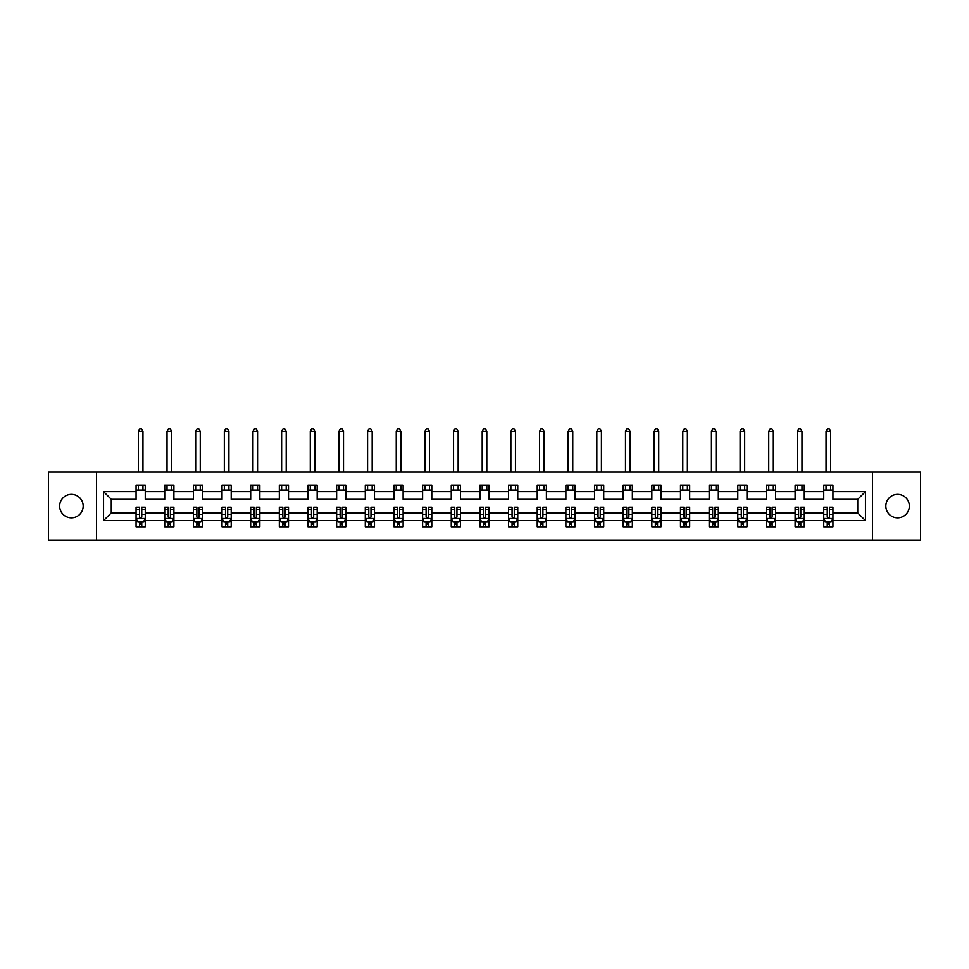 <?xml version="1.0" encoding="UTF-8"?>
<svg xmlns="http://www.w3.org/2000/svg" width="969" height="969" viewBox="0 0 969 969"><rect width="100%" height="100%" fill="white"/><g stroke="black" fill="none" stroke-linecap="round" stroke-linejoin="round"><path stroke-width="1.45" d="M897.585 494.323A11.761 11.761 0 0 0 885.836 506.084A11.761 11.761 0 0 0 897.585 517.834A11.761 11.761 0 0 0 909.346 506.084A11.761 11.761 0 0 0 897.585 494.323M71.415 494.323A11.761 11.761 0 0 0 59.654 506.084A11.761 11.761 0 0 0 71.415 517.834A11.761 11.761 0 0 0 83.164 506.084A11.761 11.761 0 0 0 71.415 494.323M872.524 472.097L48.45 472.097L48.45 540.06L920.55 540.06L920.55 472.097L872.524 472.097L872.524 540.06M832.94 520.595L832.94 512.88L857.735 512.88L865.45 520.595L832.94 520.595L832.94 526.748L829.452 526.748L829.452 522.061M96.476 540.06L96.476 472.097M823.747 520.595L804.282 520.595L804.282 512.88L823.747 512.88L823.747 526.748L832.94 526.748L832.94 521.843L831.208 521.843M804.282 520.595L804.282 526.748L800.794 526.748L800.794 522.061M795.101 520.595L775.624 520.595L775.624 512.88L795.101 512.88L795.101 526.748L804.282 526.748L804.282 521.843L802.55 521.843M775.624 520.595L775.624 526.748L772.136 526.748L772.136 522.061M766.443 520.595L746.978 520.595L746.978 512.88L766.443 512.88L766.443 526.748L775.624 526.748L775.624 521.843L773.904 521.843M746.978 520.595L746.978 526.748L743.489 526.748L743.489 522.061M737.797 520.595L718.32 520.595L718.32 512.88L737.797 512.88L737.797 526.748L746.978 526.748L746.978 521.843L745.246 521.843M718.32 520.595L718.32 526.748L714.831 526.748L714.831 522.061M709.138 520.595L689.674 520.595L689.674 512.88L709.138 512.88L709.138 526.748L718.32 526.748L718.32 521.843L716.6 521.843M689.674 520.595L689.674 526.748L686.173 526.748L686.173 522.061M680.48 520.595L661.015 520.595L661.015 512.88L680.48 512.88L680.48 526.748L689.674 526.748L689.674 521.843L687.942 521.843M661.015 520.595L661.015 526.748L657.527 526.748L657.527 522.061M651.834 520.595L632.357 520.595L632.357 512.88L651.834 512.88L651.834 526.748L661.015 526.748L661.015 521.843L659.283 521.843M632.357 520.595L632.357 526.748L628.869 526.748L628.869 522.061M623.176 520.595L603.711 520.595L603.711 512.88L623.176 512.88L623.176 526.748L632.357 526.748L632.357 521.843L630.637 521.843M603.711 520.595L603.711 526.748L600.211 526.748L600.211 522.061M594.518 520.595L575.053 520.595L575.053 512.88L594.518 512.88L594.518 526.748L603.711 526.748L603.711 521.843L601.979 521.843M575.053 520.595L575.053 526.748L571.565 526.748L571.565 522.061M565.872 520.595L546.395 520.595L546.395 512.88L565.872 512.88L565.872 526.748L575.053 526.748L575.053 521.843L573.321 521.843M546.395 520.595L546.395 526.748L542.906 526.748L542.906 522.061M537.214 520.595L517.749 520.595L517.749 512.88L537.214 512.88L537.214 526.748L546.395 526.748L546.395 521.843L544.675 521.843M517.749 520.595L517.749 526.748L514.26 526.748L514.26 522.061M508.568 520.595L489.091 520.595L489.091 512.88L508.568 512.88L508.568 526.748L517.749 526.748L517.749 521.843L516.017 521.843M489.091 520.595L489.091 526.748L485.602 526.748L485.602 522.061M479.909 520.595L460.432 520.595L460.432 512.88L479.909 512.88L479.909 526.748L489.091 526.748L489.091 521.843L487.371 521.843M460.432 520.595L460.432 526.748L456.944 526.748L456.944 522.061M451.251 520.595L431.786 520.595L431.786 512.88L451.251 512.88L451.251 526.748L460.432 526.748L460.432 521.843L458.712 521.843M431.786 520.595L431.786 526.748L428.298 526.748L428.298 522.061M422.605 520.595L403.128 520.595L403.128 512.88L422.605 512.88L422.605 526.748L431.786 526.748L431.786 521.843L430.054 521.843M403.128 520.595L403.128 526.748L399.64 526.748L399.64 522.061M393.947 520.595L374.482 520.595L374.482 512.88L393.947 512.88L393.947 526.748L403.128 526.748L403.128 521.843L401.408 521.843M374.482 520.595L374.482 526.748L370.982 526.748L370.982 522.061M365.289 520.595L345.824 520.595L345.824 512.88L365.289 512.88L365.289 526.748L374.482 526.748L374.482 521.843L372.75 521.843M345.824 520.595L345.824 526.748L342.336 526.748L342.336 522.061M336.643 520.595L317.166 520.595L317.166 512.88L336.643 512.88L336.643 526.748L345.824 526.748L345.824 521.843L344.092 521.843M317.166 520.595L317.166 526.748L313.677 526.748L313.677 522.061M307.985 520.595L288.52 520.595L288.52 512.88L307.985 512.88L307.985 526.748L317.166 526.748L317.166 521.843L315.446 521.843M288.52 520.595L288.52 526.748L285.031 526.748L285.031 522.061M279.326 520.595L259.862 520.595L259.862 512.88L279.326 512.88L279.326 526.748L288.52 526.748L288.52 521.843L286.788 521.843M259.862 520.595L259.862 526.748L256.373 526.748L256.373 522.061M250.68 520.595L231.203 520.595L231.203 512.88L250.68 512.88L250.68 526.748L259.862 526.748L259.862 521.843L258.142 521.843M231.203 520.595L231.203 526.748L227.715 526.748L227.715 522.061M222.022 520.595L202.557 520.595L202.557 512.88L222.022 512.88L222.022 526.748L231.203 526.748L231.203 521.843L229.483 521.843M202.557 520.595L202.557 526.748L199.069 526.748L199.069 522.061M193.376 520.595L173.899 520.595L173.899 512.88L193.376 512.88L193.376 526.748L202.557 526.748L202.557 521.843L200.825 521.843M173.899 520.595L173.899 526.748L170.411 526.748L170.411 522.061M164.718 520.595L145.253 520.595L145.253 512.88L164.718 512.88L164.718 526.748L173.899 526.748L173.899 521.843L172.179 521.843M145.253 520.595L145.253 526.748L141.753 526.748L141.753 522.061M136.06 520.595L103.55 520.595L103.55 491.574L136.06 491.574L136.06 499.289L111.265 499.289L111.265 512.88L136.06 512.88L136.06 526.748L145.253 526.748L145.253 521.843L143.521 521.843M145.253 491.574L164.718 491.574L164.718 499.289L145.253 499.289L145.253 485.421L136.06 485.421L136.06 491.574M173.899 491.574L193.376 491.574L193.376 499.289L173.899 499.289L173.899 485.421L164.718 485.421L164.718 491.574M202.557 491.574L222.022 491.574L222.022 499.289L202.557 499.289L202.557 485.421L193.376 485.421L193.376 491.574M231.203 491.574L250.68 491.574L250.68 499.289L231.203 499.289L231.203 485.421L222.022 485.421L222.022 491.574M259.862 491.574L279.326 491.574L279.326 499.289L259.862 499.289L259.862 485.421L250.68 485.421L250.68 491.574M288.52 491.574L307.985 491.574L307.985 499.289L288.52 499.289L288.52 485.421L279.326 485.421L279.326 491.574M317.166 491.574L336.643 491.574L336.643 499.289L317.166 499.289L317.166 485.421L307.985 485.421L307.985 491.574M345.824 491.574L365.289 491.574L365.289 499.289L345.824 499.289L345.824 485.421L336.643 485.421L336.643 491.574M374.482 491.574L393.947 491.574L393.947 499.289L374.482 499.289L374.482 485.421L365.289 485.421L365.289 491.574M403.128 491.574L422.605 491.574L422.605 499.289L403.128 499.289L403.128 485.421L393.947 485.421L393.947 491.574M431.786 491.574L451.251 491.574L451.251 499.289L431.786 499.289L431.786 485.421L422.605 485.421L422.605 491.574M460.432 491.574L479.909 491.574L479.909 499.289L460.432 499.289L460.432 485.421L451.251 485.421L451.251 491.574M489.091 491.574L508.568 491.574L508.568 499.289L489.091 499.289L489.091 485.421L479.909 485.421L479.909 491.574M517.749 491.574L537.214 491.574L537.214 499.289L517.749 499.289L517.749 485.421L508.568 485.421L508.568 491.574M546.395 491.574L565.872 491.574L565.872 499.289L546.395 499.289L546.395 485.421L537.214 485.421L537.214 491.574M575.053 491.574L594.518 491.574L594.518 499.289L575.053 499.289L575.053 485.421L565.872 485.421L565.872 491.574M603.711 491.574L623.176 491.574L623.176 499.289L603.711 499.289L603.711 485.421L594.518 485.421L594.518 491.574M632.357 491.574L651.834 491.574L651.834 499.289L632.357 499.289L632.357 485.421L623.176 485.421L623.176 491.574M661.015 491.574L680.48 491.574L680.48 499.289L661.015 499.289L661.015 485.421L651.834 485.421L651.834 491.574M689.674 491.574L709.138 491.574L709.138 499.289L689.674 499.289L689.674 485.421L680.48 485.421L680.48 491.574M718.32 491.574L737.797 491.574L737.797 499.289L718.32 499.289L718.32 485.421L709.138 485.421L709.138 491.574M746.978 491.574L766.443 491.574L766.443 499.289L746.978 499.289L746.978 485.421L737.797 485.421L737.797 491.574M775.624 491.574L795.101 491.574L795.101 499.289L775.624 499.289L775.624 485.421L766.443 485.421L766.443 491.574M804.282 491.574L823.747 491.574L823.747 499.289L804.282 499.289L804.282 485.421L795.101 485.421L795.101 491.574M857.735 512.88L857.735 499.289L832.94 499.289L832.94 485.421L823.747 485.421L823.747 491.574M832.94 491.574L865.45 491.574L865.45 520.595M103.55 491.574L111.265 499.289M823.747 490.011L832.94 490.011M795.101 490.011L804.282 490.011M766.443 490.011L775.624 490.011M737.797 490.011L746.978 490.011M709.138 490.011L718.32 490.011M680.48 490.011L689.674 490.011M651.834 490.011L661.015 490.011M623.176 490.011L632.357 490.011M594.518 490.011L603.711 490.011M565.872 490.011L575.053 490.011M537.214 490.011L546.395 490.011M508.568 490.011L517.749 490.011M479.909 490.011L489.091 490.011M451.251 490.011L460.432 490.011M422.605 490.011L431.786 490.011M393.947 490.011L403.128 490.011M365.289 490.011L374.482 490.011M336.643 490.011L345.824 490.011M307.985 490.011L317.166 490.011M279.326 490.011L288.52 490.011M250.68 490.011L259.862 490.011M222.022 490.011L231.203 490.011M193.376 490.011L202.557 490.011M164.718 490.011L173.899 490.011M136.06 490.011L145.253 490.011M139.548 522.158L141.753 522.158M168.206 522.158L170.411 522.158M196.864 522.158L199.069 522.158M225.511 522.158L227.715 522.158M254.169 522.158L256.373 522.158M282.827 522.158L285.031 522.158M311.473 522.158L313.677 522.158M340.131 522.158L342.336 522.158M368.789 522.158L370.982 522.158M397.435 522.158L399.64 522.158M426.094 522.158L428.298 522.158M454.74 522.158L456.944 522.158M483.398 522.158L485.602 522.158M512.056 522.158L514.26 522.158M540.702 522.158L542.906 522.158M569.36 522.158L571.565 522.158M598.018 522.158L600.211 522.158M626.664 522.158L628.869 522.158M655.323 522.158L657.527 522.158M683.969 522.158L686.173 522.158M712.627 522.158L714.831 522.158M741.285 522.158L743.489 522.158M769.931 522.158L772.136 522.158M798.589 522.158L800.794 522.158M827.247 522.158L829.452 522.158M111.265 512.88L103.55 520.595M865.45 491.574L857.735 499.289M139.548 524.362L141.753 524.362M145.253 509.488L145.253 507.187L141.753 507.187L141.753 509.488L145.253 509.488L145.253 512.88M136.06 512.88L136.06 507.187L139.548 507.187L139.548 517.01C140.287 518.427 141.026 518.427 141.753 517.01L141.753 509.488M137.792 521.843L136.06 521.843L136.06 526.748L139.548 526.748L139.548 522.061M136.06 518.391L137.901 522.061L143.412 522.061L145.253 518.391M142.952 490.011L142.952 485.421M142.952 472.097L142.952 431.326L138.361 431.326L138.361 472.097M138.361 490.011L138.361 485.421M138.361 431.326L139.742 428.94L141.571 428.94L142.952 431.326M168.206 524.362L170.411 524.362M173.899 509.488L173.899 507.187L170.411 507.187L170.411 509.488L173.899 509.488L173.899 512.88M164.718 512.88L164.718 507.187L168.206 507.187L168.206 517.01C168.945 518.427 169.672 518.427 170.411 517.01L170.411 509.488M166.45 521.843L164.718 521.843L164.718 526.748L168.206 526.748L168.206 522.061M164.718 518.391L166.559 522.061L172.07 522.061L173.899 518.391M171.61 490.011L171.61 485.421M171.61 472.097L171.61 431.326L167.019 431.326L167.019 472.097M167.019 490.011L167.019 485.421M167.019 431.326L168.388 428.94L170.229 428.94L171.61 431.326M196.864 524.362L199.069 524.362M202.557 509.488L202.557 507.187L199.069 507.187L199.069 509.488L202.557 509.488L202.557 512.88M193.376 512.88L193.376 507.187L196.864 507.187L196.864 517.01C197.591 518.427 198.33 518.427 199.069 517.01L199.069 509.488M195.096 521.843L193.376 521.843L193.376 526.748L196.864 526.748L196.864 522.061M193.376 518.391L195.205 522.061L200.716 522.061L202.557 518.391M200.256 490.011L200.256 485.421M200.256 472.097L200.256 431.326L195.665 431.326L195.665 472.097M195.665 490.011L195.665 485.421M195.665 431.326L197.046 428.94L198.887 428.94L200.256 431.326M225.511 524.362L227.715 524.362M231.203 509.488L231.203 507.187L227.715 507.187L227.715 509.488L231.203 509.488L231.203 512.88M222.022 512.88L222.022 507.187L225.511 507.187L225.511 517.01C226.249 518.427 226.988 518.427 227.715 517.01L227.715 509.488M223.754 521.843L222.022 521.843L222.022 526.748L225.511 526.748L225.511 522.061M222.022 518.391L223.863 522.061L229.374 522.061L231.203 518.391M228.914 490.011L228.914 485.421M228.914 472.097L228.914 431.326L224.323 431.326L224.323 472.097M224.323 490.011L224.323 485.421M224.323 431.326L225.704 428.94L227.533 428.94L228.914 431.326M254.169 524.362L256.373 524.362M259.862 509.488L259.862 507.187L256.373 507.187L256.373 509.488L259.862 509.488L259.862 512.88M250.68 512.88L250.68 507.187L254.169 507.187L254.169 517.01C254.908 518.427 255.634 518.427 256.373 517.01L256.373 509.488M252.4 521.843L250.68 521.843L250.68 526.748L254.169 526.748L254.169 522.061M250.68 518.391L252.521 522.061L258.02 522.061L259.862 518.391M257.572 490.011L257.572 485.421M257.572 472.097L257.572 431.326L252.97 431.326L252.97 472.097M252.97 490.011L252.97 485.421M252.97 431.326L254.35 428.94L256.191 428.94L257.572 431.326M282.827 524.362L285.031 524.362M288.52 509.488L288.52 507.187L285.031 507.187L285.031 509.488L288.52 509.488L288.52 512.88M279.326 512.88L279.326 507.187L282.827 507.187L282.827 517.01C283.554 518.427 284.292 518.427 285.031 517.01L285.031 509.488M281.058 521.843L279.326 521.843L279.326 526.748L282.827 526.748L282.827 522.061M279.326 518.391L281.167 522.061L286.679 522.061L288.52 518.391M286.218 490.011L286.218 485.421M286.218 472.097L286.218 431.326L281.628 431.326L281.628 472.097M281.628 490.011L281.628 485.421M281.628 431.326L283.009 428.94L284.838 428.94L286.218 431.326M311.473 524.362L313.677 524.362M317.166 509.488L317.166 507.187L313.677 507.187L313.677 509.488L317.166 509.488L317.166 512.88M307.985 512.88L307.985 507.187L311.473 507.187L311.473 517.01C312.212 518.427 312.939 518.427 313.677 517.01L313.677 509.488M309.717 521.843L307.985 521.843L307.985 526.748L311.473 526.748L311.473 522.061M307.985 518.391L309.826 522.061L315.337 522.061L317.166 518.391M314.877 490.011L314.877 485.421M314.877 472.097L314.877 431.326L310.286 431.326L310.286 472.097M310.286 490.011L310.286 485.421M310.286 431.326L311.655 428.94L313.496 428.94L314.877 431.326M340.131 524.362L342.336 524.362M345.824 509.488L345.824 507.187L342.336 507.187L342.336 509.488L345.824 509.488L345.824 512.88M336.643 512.88L336.643 507.187L340.131 507.187L340.131 517.01C340.858 518.427 341.597 518.427 342.336 517.01L342.336 509.488M338.363 521.843L336.643 521.843L336.643 526.748L340.131 526.748L340.131 522.061M336.643 518.391L338.472 522.061L343.983 522.061L345.824 518.391M343.523 490.011L343.523 485.421M343.523 472.097L343.523 431.326L338.932 431.326L338.932 472.097M338.932 490.011L338.932 485.421M338.932 431.326L340.313 428.94L342.154 428.94L343.523 431.326M368.789 524.362L370.982 524.362M374.482 509.488L374.482 507.187L370.982 507.187L370.982 509.488L374.482 509.488L374.482 512.88M365.289 512.88L365.289 507.187L368.789 507.187L368.789 517.01C369.516 518.427 370.255 518.427 370.982 517.01L370.982 509.488M367.021 521.843L365.289 521.843L365.289 526.748L368.789 526.748L368.789 522.061M365.289 518.391L367.13 522.061L372.641 522.061L374.482 518.391M372.181 490.011L372.181 485.421M372.181 472.097L372.181 431.326L367.59 431.326L367.59 472.097M367.59 490.011L367.59 485.421M367.59 431.326L368.971 428.94L370.8 428.94L372.181 431.326M397.435 524.362L399.64 524.362M403.128 509.488L403.128 507.187L399.64 507.187L399.64 509.488L403.128 509.488L403.128 512.88M393.947 512.88L393.947 507.187L397.435 507.187L397.435 517.01C398.174 518.427 398.901 518.427 399.64 517.01L399.64 509.488M395.679 521.843L393.947 521.843L393.947 526.748L397.435 526.748L397.435 522.061M393.947 518.391L395.788 522.061L401.299 522.061L403.128 518.391M400.839 490.011L400.839 485.421M400.839 472.097L400.839 431.326L396.248 431.326L396.248 472.097M396.248 490.011L396.248 485.421M396.248 431.326L397.617 428.94L399.458 428.94L400.839 431.326M426.094 524.362L428.298 524.362M431.786 509.488L431.786 507.187L428.298 507.187L428.298 509.488L431.786 509.488L431.786 512.88M422.605 512.88L422.605 507.187L426.094 507.187L426.094 517.01C426.82 518.427 427.559 518.427 428.298 517.01L428.298 509.488M424.325 521.843L422.605 521.843L422.605 526.748L426.094 526.748L426.094 522.061M422.605 518.391L424.434 522.061L429.945 522.061L431.786 518.391M429.485 490.011L429.485 485.421M429.485 472.097L429.485 431.326L424.894 431.326L424.894 472.097M424.894 490.011L424.894 485.421M424.894 431.326L426.275 428.94L428.116 428.94L429.485 431.326M454.74 524.362L456.944 524.362M460.432 509.488L460.432 507.187L456.944 507.187L456.944 509.488L460.432 509.488L460.432 512.88M451.251 512.88L451.251 507.187L454.74 507.187L454.74 517.01C455.478 518.427 456.217 518.427 456.944 517.01L456.944 509.488M452.983 521.843L451.251 521.843L451.251 526.748L454.74 526.748L454.74 522.061M451.251 518.391L453.092 522.061L458.603 522.061L460.432 518.391M458.143 490.011L458.143 485.421M458.143 472.097L458.143 431.326L453.553 431.326L453.553 472.097M453.553 490.011L453.553 485.421M453.553 431.326L454.933 428.94L456.762 428.94L458.143 431.326M483.398 524.362L485.602 524.362M489.091 509.488L489.091 507.187L485.602 507.187L485.602 509.488L489.091 509.488L489.091 512.88M479.909 512.88L479.909 507.187L483.398 507.187L483.398 517.01C484.137 518.427 484.863 518.427 485.602 517.01L485.602 509.488M481.629 521.843L479.909 521.843L479.909 526.748L483.398 526.748L483.398 522.061M479.909 518.391L481.75 522.061L487.25 522.061L489.091 518.391M486.801 490.011L486.801 485.421M486.801 472.097L486.801 431.326L482.199 431.326L482.199 472.097M482.199 490.011L482.199 485.421M482.199 431.326L483.579 428.94L485.421 428.94L486.801 431.326M512.056 524.362L514.26 524.362M517.749 509.488L517.749 507.187L514.26 507.187L514.26 509.488L517.749 509.488L517.749 512.88M508.568 512.88L508.568 507.187L512.056 507.187L512.056 517.01C512.783 518.427 513.522 518.427 514.26 517.01L514.26 509.488M510.288 521.843L508.568 521.843L508.568 526.748L512.056 526.748L512.056 522.061M508.568 518.391L510.397 522.061L515.908 522.061L517.749 518.391M515.447 490.011L515.447 485.421M515.447 472.097L515.447 431.326L510.857 431.326L510.857 472.097M510.857 490.011L510.857 485.421M510.857 431.326L512.238 428.94L514.067 428.94L515.447 431.326M540.702 524.362L542.906 524.362M546.395 509.488L546.395 507.187L542.906 507.187L542.906 509.488L546.395 509.488L546.395 512.88M537.214 512.88L537.214 507.187L540.702 507.187L540.702 517.01C541.441 518.427 542.18 518.427 542.906 517.01L542.906 509.488M538.946 521.843L537.214 521.843L537.214 526.748L540.702 526.748L540.702 522.061M537.214 518.391L539.055 522.061L544.566 522.061L546.395 518.391M544.106 490.011L544.106 485.421M544.106 472.097L544.106 431.326L539.515 431.326L539.515 472.097M539.515 490.011L539.515 485.421M539.515 431.326L540.884 428.94L542.725 428.94L544.106 431.326M569.36 524.362L571.565 524.362M575.053 509.488L575.053 507.187L571.565 507.187L571.565 509.488L575.053 509.488L575.053 512.88M565.872 512.88L565.872 507.187L569.36 507.187L569.36 517.01C570.087 518.427 570.826 518.427 571.565 517.01L571.565 509.488M567.592 521.843L565.872 521.843L565.872 526.748L569.36 526.748L569.36 522.061M565.872 518.391L567.701 522.061L573.212 522.061L575.053 518.391M572.752 490.011L572.752 485.421M572.752 472.097L572.752 431.326L568.161 431.326L568.161 472.097M568.161 490.011L568.161 485.421M568.161 431.326L569.542 428.94L571.383 428.94L572.752 431.326M598.018 524.362L600.211 524.362M603.711 509.488L603.711 507.187L600.211 507.187L600.211 509.488L603.711 509.488L603.711 512.88M594.518 512.88L594.518 507.187L598.018 507.187L598.018 517.01C598.745 518.427 599.484 518.427 600.211 517.01L600.211 509.488M596.25 521.843L594.518 521.843L594.518 526.748L598.018 526.748L598.018 522.061M594.518 518.391L596.359 522.061L601.87 522.061L603.711 518.391M601.41 490.011L601.41 485.421M601.41 472.097L601.41 431.326L596.819 431.326L596.819 472.097M596.819 490.011L596.819 485.421M596.819 431.326L598.2 428.94L600.029 428.94L601.41 431.326M626.664 524.362L628.869 524.362M632.357 509.488L632.357 507.187L628.869 507.187L628.869 509.488L632.357 509.488L632.357 512.88M623.176 512.88L623.176 507.187L626.664 507.187L626.664 517.01C627.403 518.427 628.13 518.427 628.869 517.01L628.869 509.488M624.908 521.843L623.176 521.843L623.176 526.748L626.664 526.748L626.664 522.061M623.176 518.391L625.017 522.061L630.528 522.061L632.357 518.391M630.068 490.011L630.068 485.421M630.068 472.097L630.068 431.326L625.477 431.326L625.477 472.097M625.477 490.011L625.477 485.421M625.477 431.326L626.846 428.94L628.687 428.94L630.068 431.326M655.323 524.362L657.527 524.362M661.015 509.488L661.015 507.187L657.527 507.187L657.527 509.488L661.015 509.488L661.015 512.88M651.834 512.88L651.834 507.187L655.323 507.187L655.323 517.01C656.049 518.427 656.788 518.427 657.527 517.01L657.527 509.488M653.554 521.843L651.834 521.843L651.834 526.748L655.323 526.748L655.323 522.061M651.834 518.391L653.663 522.061L659.174 522.061L661.015 518.391M658.714 490.011L658.714 485.421M658.714 472.097L658.714 431.326L654.123 431.326L654.123 472.097M654.123 490.011L654.123 485.421M654.123 431.326L655.504 428.94L657.345 428.94L658.714 431.326M683.969 524.362L686.173 524.362M689.674 509.488L689.674 507.187L686.173 507.187L686.173 509.488L689.674 509.488L689.674 512.88M680.48 512.88L680.48 507.187L683.969 507.187L683.969 517.01C684.708 518.427 685.446 518.427 686.173 517.01L686.173 509.488M682.212 521.843L680.48 521.843L680.48 526.748L683.969 526.748L683.969 522.061M680.48 518.391L682.321 522.061L687.833 522.061L689.674 518.391M687.372 490.011L687.372 485.421M687.372 472.097L687.372 431.326L682.782 431.326L682.782 472.097M682.782 490.011L682.782 485.421M682.782 431.326L684.162 428.94L685.991 428.94L687.372 431.326M712.627 524.362L714.831 524.362M718.32 509.488L718.32 507.187L714.831 507.187L714.831 509.488L718.32 509.488L718.32 512.88M709.138 512.88L709.138 507.187L712.627 507.187L712.627 517.01C713.366 518.427 714.092 518.427 714.831 517.01L714.831 509.488M710.858 521.843L709.138 521.843L709.138 526.748L712.627 526.748L712.627 522.061M709.138 518.391L710.98 522.061L716.479 522.061L718.32 518.391M716.03 490.011L716.03 485.421M716.03 472.097L716.03 431.326L711.428 431.326L711.428 472.097M711.428 490.011L711.428 485.421M711.428 431.326L712.809 428.94L714.65 428.94L716.03 431.326M741.285 524.362L743.489 524.362M746.978 509.488L746.978 507.187L743.489 507.187L743.489 509.488L746.978 509.488L746.978 512.88M737.797 512.88L737.797 507.187L741.285 507.187L741.285 517.01C742.012 518.427 742.751 518.427 743.489 517.01L743.489 509.488M739.517 521.843L737.797 521.843L737.797 526.748L741.285 526.748L741.285 522.061M737.797 518.391L739.626 522.061L745.137 522.061L746.978 518.391M744.676 490.011L744.676 485.421M744.676 472.097L744.676 431.326L740.086 431.326L740.086 472.097M740.086 490.011L740.086 485.421M740.086 431.326L741.467 428.94L743.296 428.94L744.676 431.326M769.931 524.362L772.136 524.362M775.624 509.488L775.624 507.187L772.136 507.187L772.136 509.488L775.624 509.488L775.624 512.88M766.443 512.88L766.443 507.187L769.931 507.187L769.931 517.01C770.67 518.427 771.409 518.427 772.136 517.01L772.136 509.488M768.175 521.843L766.443 521.843L766.443 526.748L769.931 526.748L769.931 522.061M766.443 518.391L768.284 522.061L773.795 522.061L775.624 518.391M773.335 490.011L773.335 485.421M773.335 472.097L773.335 431.326L768.744 431.326L768.744 472.097M768.744 490.011L768.744 485.421M768.744 431.326L770.113 428.94L771.954 428.94L773.335 431.326M798.589 524.362L800.794 524.362M804.282 509.488L804.282 507.187L800.794 507.187L800.794 509.488L804.282 509.488L804.282 512.88M795.101 512.88L795.101 507.187L798.589 507.187L798.589 517.01C799.316 518.427 800.055 518.427 800.794 517.01L800.794 509.488M796.821 521.843L795.101 521.843L795.101 526.748L798.589 526.748L798.589 522.061M795.101 518.391L796.93 522.061L802.441 522.061L804.282 518.391M801.981 490.011L801.981 485.421M801.981 472.097L801.981 431.326L797.39 431.326L797.39 472.097M797.39 490.011L797.39 485.421M797.39 431.326L798.771 428.94L800.612 428.94L801.981 431.326M827.247 524.362L829.452 524.362M832.94 509.488L832.94 507.187L829.452 507.187L829.452 509.488L832.94 509.488L832.94 512.88M823.747 512.88L823.747 507.187L827.247 507.187L827.247 517.01C827.974 518.427 828.713 518.427 829.452 517.01L829.452 509.488M825.479 521.843L823.747 521.843L823.747 526.748L827.247 526.748L827.247 522.061M823.747 518.391L825.588 522.061L831.099 522.061L832.94 518.391M830.639 490.011L830.639 485.421M830.639 472.097L830.639 431.326L826.048 431.326L826.048 472.097M826.048 490.011L826.048 485.421M826.048 431.326L827.429 428.94L829.258 428.94L830.639 431.326M136.108 518.476L145.205 518.476M136.06 509.488L139.548 509.488M141.753 514.406L145.253 514.406M136.06 514.406L139.548 514.406M139.548 523.187L141.753 523.187M164.766 518.476L173.851 518.476M164.718 509.488L168.206 509.488M170.411 514.406L173.899 514.406M164.718 514.406L168.206 514.406M168.206 523.187L170.411 523.187M193.412 518.476L202.509 518.476M193.376 509.488L196.864 509.488M199.069 514.406L202.557 514.406M193.376 514.406L196.864 514.406M196.864 523.187L199.069 523.187M222.071 518.476L231.167 518.476M222.022 509.488L225.511 509.488M227.715 514.406L231.203 514.406M222.022 514.406L225.511 514.406M225.511 523.187L227.715 523.187M250.729 518.476L259.813 518.476M250.68 509.488L254.169 509.488M256.373 514.406L259.862 514.406M250.68 514.406L254.169 514.406M254.169 523.187L256.373 523.187M279.375 518.476L288.471 518.476M279.326 509.488L282.827 509.488M285.031 514.406L288.52 514.406M279.326 514.406L282.827 514.406M282.827 523.187L285.031 523.187M308.033 518.476L317.129 518.476M307.985 509.488L311.473 509.488M313.677 514.406L317.166 514.406M307.985 514.406L311.473 514.406M311.473 523.187L313.677 523.187M336.691 518.476L345.776 518.476M336.643 509.488L340.131 509.488M342.336 514.406L345.824 514.406M336.643 514.406L340.131 514.406M340.131 523.187L342.336 523.187M365.337 518.476L374.434 518.476M365.289 509.488L368.789 509.488M370.982 514.406L374.482 514.406M365.289 514.406L368.789 514.406M368.789 523.187L370.982 523.187M393.995 518.476L403.08 518.476M393.947 509.488L397.435 509.488M399.64 514.406L403.128 514.406M393.947 514.406L397.435 514.406M397.435 523.187L399.64 523.187M422.641 518.476L431.738 518.476M422.605 509.488L426.094 509.488M428.298 514.406L431.786 514.406M422.605 514.406L426.094 514.406M426.094 523.187L428.298 523.187M451.3 518.476L460.396 518.476M451.251 509.488L454.74 509.488M456.944 514.406L460.432 514.406M451.251 514.406L454.74 514.406M454.74 523.187L456.944 523.187M479.958 518.476L489.042 518.476M479.909 509.488L483.398 509.488M485.602 514.406L489.091 514.406M479.909 514.406L483.398 514.406M483.398 523.187L485.602 523.187M508.604 518.476L517.7 518.476M508.568 509.488L512.056 509.488M514.26 514.406L517.749 514.406M508.568 514.406L512.056 514.406M512.056 523.187L514.26 523.187M537.262 518.476L546.359 518.476M537.214 509.488L540.702 509.488M542.906 514.406L546.395 514.406M537.214 514.406L540.702 514.406M540.702 523.187L542.906 523.187M565.92 518.476L575.005 518.476M565.872 509.488L569.36 509.488M571.565 514.406L575.053 514.406M565.872 514.406L569.36 514.406M569.36 523.187L571.565 523.187M594.566 518.476L603.663 518.476M594.518 509.488L598.018 509.488M600.211 514.406L603.711 514.406M594.518 514.406L598.018 514.406M598.018 523.187L600.211 523.187M623.224 518.476L632.309 518.476M623.176 509.488L626.664 509.488M628.869 514.406L632.357 514.406M623.176 514.406L626.664 514.406M626.664 523.187L628.869 523.187M651.871 518.476L660.967 518.476M651.834 509.488L655.323 509.488M657.527 514.406L661.015 514.406M651.834 514.406L655.323 514.406M655.323 523.187L657.527 523.187M680.529 518.476L689.625 518.476M680.48 509.488L683.969 509.488M686.173 514.406L689.674 514.406M680.48 514.406L683.969 514.406M683.969 523.187L686.173 523.187M709.187 518.476L718.271 518.476M709.138 509.488L712.627 509.488M714.831 514.406L718.32 514.406M709.138 514.406L712.627 514.406M712.627 523.187L714.831 523.187M737.833 518.476L746.929 518.476M737.797 509.488L741.285 509.488M743.489 514.406L746.978 514.406M737.797 514.406L741.285 514.406M741.285 523.187L743.489 523.187M766.491 518.476L775.588 518.476M766.443 509.488L769.931 509.488M772.136 514.406L775.624 514.406M766.443 514.406L769.931 514.406M769.931 523.187L772.136 523.187M795.149 518.476L804.234 518.476M795.101 509.488L798.589 509.488M800.794 514.406L804.282 514.406M795.101 514.406L798.589 514.406M798.589 523.187L800.794 523.187M823.795 518.476L832.892 518.476M823.747 509.488L827.247 509.488M829.452 514.406L832.94 514.406M823.747 514.406L827.247 514.406M827.247 523.187L829.452 523.187"/></g></svg>
